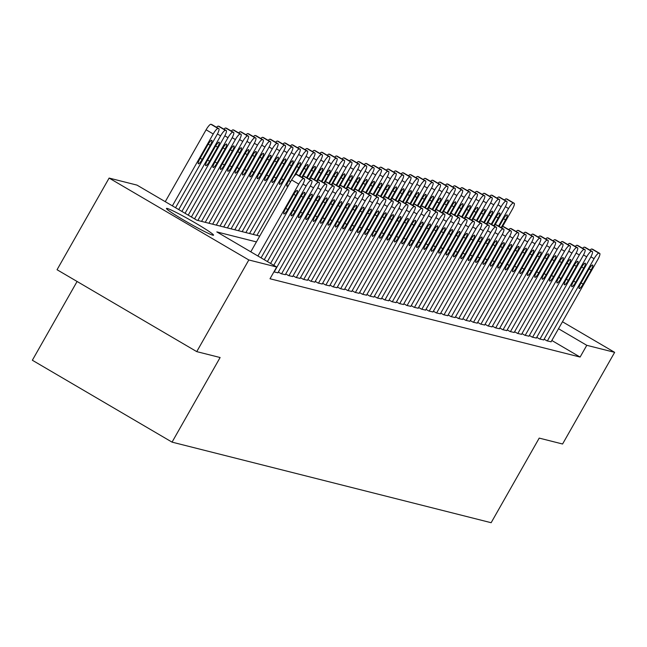 <?xml version="1.0" encoding="UTF-8"?>
<svg xmlns="http://www.w3.org/2000/svg" width="647" height="647" viewBox="0 0 647 647"><rect width="100%" height="100%" fill="white"/><g stroke="black" fill="none" stroke-linecap="round" stroke-linejoin="round"><path stroke-width="0.97" d="M212.814 235.176A27.077 1.658 -150.4 0 1 186.619 221.784A27.077 1.658 -150.4 0 1 166.457 208.431A27.077 1.658 -150.4 0 1 167.193 208.439A27.077 1.658 -150.4 0 1 193.388 221.832A27.077 1.658 -150.4 0 1 213.55 235.185A27.077 1.658 -150.4 0 1 212.814 235.176M77.09 281.477L32.35 360.242L172.053 442.136L491.146 522.711L539.21 438.108L562.583 444.004L614.65 352.348L586.78 345.312L558.507 328.733M172.053 442.136L220.117 357.524L196.745 351.628L57.049 269.726L109.117 178.071L136.986 185.107L196.858 220.206L259.73 236.082M562.469 321.761L614.65 352.348M196.745 351.628L248.82 259.965L109.117 178.071M256.422 241.905L216.818 231.909L276.69 267.009L270.009 278.76L580.1 357.063L586.78 345.312M276.69 267.009L248.82 259.965M580.1 357.063L551.834 340.484M544.135 339.182L546.982 340.848L551.098 341.778M536.751 337.313L539.598 338.988L543.715 339.918M529.367 335.445L532.214 337.119L536.331 338.049M521.983 333.585L524.838 335.259L528.947 336.189M514.6 331.717L517.454 333.391L521.563 334.321M507.216 329.857L510.071 331.523L514.179 332.461M499.832 327.989L502.687 329.663L506.795 330.593M492.456 326.128L495.303 327.794L499.419 328.733M485.072 324.26L487.919 325.934L492.035 326.864M477.688 322.4L480.535 324.066L484.652 325.004M470.304 320.532L473.151 322.206L477.268 323.136M462.92 318.672L465.767 320.338L469.884 321.276M455.537 316.804L458.383 318.478L462.5 319.408M448.153 314.943L451.008 316.609L455.116 317.548M440.769 313.075L443.624 314.749L447.732 315.679M433.385 311.215L436.24 312.881L440.348 313.819M426.001 309.347L428.856 311.021L432.964 311.951M418.625 307.487L421.472 309.153L425.589 310.091M411.241 305.619L414.088 307.293L418.205 308.223M403.857 303.758L406.704 305.424L410.821 306.354M396.474 301.89L399.32 303.564L403.437 304.494M389.09 300.022L391.936 301.696L396.053 302.626M381.706 298.162L384.553 299.836L388.669 300.766M374.322 296.294L377.177 297.968L381.285 298.898M366.938 294.434L369.793 296.1L373.901 297.038M359.554 292.565L362.409 294.239L366.517 295.169M352.17 290.705L355.025 292.371L359.134 293.309M344.794 288.837L347.641 290.511L351.75 291.441M337.41 286.977L340.257 288.643L344.374 289.581M330.027 285.109L332.873 286.783L336.99 287.713M322.643 283.249L325.49 284.915L329.606 285.853M315.259 281.38L318.106 283.054L322.222 283.984M307.875 279.52L310.722 281.186L314.838 282.124M300.491 277.652L303.338 279.326L307.454 280.256M293.107 275.792L295.962 277.458L300.071 278.396M285.723 273.924L288.578 275.598L292.687 276.528M278.339 272.063L281.194 273.73L285.303 274.668M273.916 271.894L277.919 272.799M257.918 256.002L298.76 184.112A6.769 1.464 120.4 0 1 303.572 178.604L304.308 178.79A6.769 1.464 120.4 0 1 304.397 178.831A6.769 1.464 120.4 0 1 302.448 185.042L261.081 257.854M297.345 174.706A6.769 1.464 -59.6 0 0 297.272 174.65A6.769 1.464 -59.6 0 0 297.183 174.617L296.447 174.431A6.769 1.464 -59.6 0 0 291.627 179.931L250.793 251.82M293.414 194.852A5.419 1.173 -59.6 0 1 297.337 190.477A5.419 1.173 -59.6 0 1 295.776 195.451L287.769 209.547A5.419 1.173 -59.6 0 1 283.847 213.922A5.419 1.173 -59.6 0 1 285.408 208.957L293.414 194.852M172.385 205.859L213.227 133.969A6.769 1.464 120.4 0 1 218.039 128.462L218.783 128.648A6.769 1.464 120.4 0 1 218.864 128.688A6.769 1.464 120.4 0 1 216.915 134.9L175.555 207.719M165.26 201.678L206.102 129.788A6.769 1.464 -59.6 0 1 210.914 124.289L211.65 124.475A6.769 1.464 -59.6 0 1 211.739 124.507A6.769 1.464 -59.6 0 1 211.812 124.564M207.881 144.71L199.874 158.814A5.419 1.173 120.4 0 0 198.314 163.78A5.419 1.173 120.4 0 0 202.236 159.413L210.243 145.308A5.419 1.173 120.4 0 0 211.804 140.334A5.419 1.173 120.4 0 0 207.881 144.71M264.251 259.714L306.144 185.972A6.769 1.464 120.4 0 1 310.956 180.473L311.692 180.659A6.769 1.464 120.4 0 1 311.781 180.691A6.769 1.464 120.4 0 1 309.832 186.902L267.413 261.574M300.798 196.72A5.419 1.173 -59.6 0 1 304.721 192.345A5.419 1.173 -59.6 0 1 303.16 197.311L295.153 211.415A5.419 1.173 -59.6 0 1 291.231 215.791A5.419 1.173 -59.6 0 1 292.784 210.817L300.798 196.72M302.068 177.464A6.769 1.464 -59.6 0 1 303.831 176.291L304.567 176.477A6.769 1.464 -59.6 0 1 304.656 176.51A6.769 1.464 -59.6 0 1 304.729 176.574M270.583 263.426L313.528 187.84A6.769 1.464 120.4 0 1 318.34 182.333L319.076 182.519A6.769 1.464 120.4 0 1 319.165 182.559A6.769 1.464 120.4 0 1 317.216 188.77L273.754 265.286M308.182 198.58A5.419 1.173 -59.6 0 1 312.105 194.205A5.419 1.173 -59.6 0 1 310.544 199.179L302.529 213.275A5.419 1.173 -59.6 0 1 298.615 217.651A5.419 1.173 -59.6 0 1 300.168 212.685L308.182 198.58M309.452 179.324A6.769 1.464 -59.6 0 1 311.207 178.16L311.951 178.346A6.769 1.464 -59.6 0 1 312.032 178.378A6.769 1.464 -59.6 0 1 312.105 178.435M178.718 209.571L220.611 135.83A6.769 1.464 120.4 0 1 225.423 130.33L226.159 130.516A6.769 1.464 120.4 0 1 226.248 130.548A6.769 1.464 120.4 0 1 224.299 136.768L181.888 211.432M216.535 127.322A6.769 1.464 -59.6 0 1 218.298 126.149L219.034 126.335A6.769 1.464 -59.6 0 1 219.123 126.375A6.769 1.464 -59.6 0 1 219.196 126.432M215.265 146.578L207.258 160.674A5.419 1.173 120.4 0 0 205.697 165.648A5.419 1.173 120.4 0 0 209.62 161.273L217.627 147.168A5.419 1.173 120.4 0 0 219.187 142.203A5.419 1.173 120.4 0 0 215.265 146.578M185.05 213.284L227.995 137.698A6.769 1.464 120.4 0 1 232.807 132.19L233.543 132.376A6.769 1.464 120.4 0 1 233.632 132.417A6.769 1.464 120.4 0 1 231.683 138.628L188.22 215.144M223.919 129.182A6.769 1.464 -59.6 0 1 225.682 128.017L226.418 128.203A6.769 1.464 -59.6 0 1 226.507 128.235A6.769 1.464 -59.6 0 1 226.579 128.292M222.649 148.438L214.642 162.543A5.419 1.173 120.4 0 0 213.081 167.508A5.419 1.173 120.4 0 0 217.004 163.141L225.01 149.036A5.419 1.173 120.4 0 0 226.571 144.063A5.419 1.173 120.4 0 0 222.649 148.438M274.182 271.958L320.904 189.7A6.769 1.464 120.4 0 1 325.724 184.201L326.46 184.387A6.769 1.464 120.4 0 1 326.549 184.419A6.769 1.464 120.4 0 1 324.6 190.63L277.87 272.888M315.566 200.449A5.419 1.173 -59.6 0 1 319.481 196.073A5.419 1.173 -59.6 0 1 317.928 201.039L309.913 215.144A5.419 1.173 -59.6 0 1 305.999 219.519A5.419 1.173 -59.6 0 1 307.551 214.545L315.566 200.449M316.836 181.192A6.769 1.464 -59.6 0 1 318.591 180.02L319.335 180.206A6.769 1.464 -59.6 0 1 319.416 180.246A6.769 1.464 -59.6 0 1 319.489 180.303M281.558 273.827L328.288 191.569A6.769 1.464 120.4 0 1 333.108 186.061L333.844 186.247A6.769 1.464 120.4 0 1 333.933 186.287A6.769 1.464 120.4 0 1 331.984 192.499L285.254 274.757M322.95 202.309A5.419 1.173 -59.6 0 1 326.864 197.933A5.419 1.173 -59.6 0 1 325.312 202.907L317.297 217.012A5.419 1.173 -59.6 0 1 313.374 221.379A5.419 1.173 -59.6 0 1 314.935 216.413L322.95 202.309M324.212 183.052A6.769 1.464 -59.6 0 1 325.975 181.888L326.719 182.074A6.769 1.464 -59.6 0 1 326.8 182.106A6.769 1.464 -59.6 0 1 326.872 182.163M191.383 216.996L235.379 139.558A6.769 1.464 120.4 0 1 240.191 134.058L240.927 134.244A6.769 1.464 120.4 0 1 241.016 134.277A6.769 1.464 120.4 0 1 239.067 140.496L194.553 218.856M231.302 131.05A6.769 1.464 -59.6 0 1 233.066 129.877L233.802 130.063A6.769 1.464 -59.6 0 1 233.89 130.104A6.769 1.464 -59.6 0 1 233.963 130.16M230.033 150.306L222.018 164.403A5.419 1.173 120.4 0 0 220.465 169.377A5.419 1.173 120.4 0 0 224.388 165.001L232.394 150.905A5.419 1.173 120.4 0 0 233.955 145.931A5.419 1.173 120.4 0 0 230.033 150.306M197.861 220.457L242.762 141.426A6.769 1.464 120.4 0 1 247.575 135.919L248.311 136.113A6.769 1.464 120.4 0 1 248.399 136.145A6.769 1.464 120.4 0 1 246.45 142.356L201.549 221.395M238.686 132.91A6.769 1.464 -59.6 0 1 240.449 131.745L241.185 131.931A6.769 1.464 -59.6 0 1 241.266 131.964A6.769 1.464 -59.6 0 1 241.339 132.02M237.417 152.166L229.402 166.271A5.419 1.173 120.4 0 0 227.849 171.245A5.419 1.173 120.4 0 0 231.763 166.869L239.778 152.765A5.419 1.173 120.4 0 0 241.339 147.791A5.419 1.173 120.4 0 0 237.417 152.166M288.942 275.687L335.672 193.429A6.769 1.464 120.4 0 1 340.492 187.929L341.228 188.115A6.769 1.464 120.4 0 1 341.309 188.148A6.769 1.464 120.4 0 1 339.368 194.359L292.638 276.617M330.334 204.177A5.419 1.173 -59.6 0 1 334.248 199.802A5.419 1.173 -59.6 0 1 332.695 204.767L324.681 218.872A5.419 1.173 -59.6 0 1 320.758 223.247A5.419 1.173 -59.6 0 1 322.319 218.274L330.334 204.177M331.596 184.921A6.769 1.464 -59.6 0 1 333.359 183.748L334.095 183.934A6.769 1.464 -59.6 0 1 334.184 183.974A6.769 1.464 -59.6 0 1 334.256 184.031M205.245 222.325L250.138 143.286A6.769 1.464 120.4 0 1 254.958 137.787L255.694 137.973A6.769 1.464 120.4 0 1 255.783 138.005A6.769 1.464 120.4 0 1 253.834 144.224L208.932 223.255M246.07 134.778A6.769 1.464 -59.6 0 1 247.825 133.605L248.569 133.792A6.769 1.464 -59.6 0 1 248.65 133.832A6.769 1.464 -59.6 0 1 248.723 133.889M244.801 154.035L236.786 168.131A5.419 1.173 120.4 0 0 235.233 173.105A5.419 1.173 120.4 0 0 239.147 168.73L247.162 154.633A5.419 1.173 120.4 0 0 248.723 149.659A5.419 1.173 120.4 0 0 244.801 154.035M296.326 277.555L343.056 195.297A6.769 1.464 120.4 0 1 347.868 189.789L348.612 189.975A6.769 1.464 120.4 0 1 348.693 190.016A6.769 1.464 120.4 0 1 346.752 196.227L300.022 278.485M337.71 206.037A5.419 1.173 -59.6 0 1 341.632 201.662A5.419 1.173 -59.6 0 1 340.079 206.636L332.065 220.74A5.419 1.173 -59.6 0 1 328.142 225.107A5.419 1.173 -59.6 0 1 329.703 220.142L337.71 206.037M338.979 186.781A6.769 1.464 -59.6 0 1 340.743 185.616L341.479 185.802A6.769 1.464 -59.6 0 1 341.567 185.835A6.769 1.464 -59.6 0 1 341.64 185.891M212.628 224.185L257.522 145.154A6.769 1.464 120.4 0 1 262.342 139.655L263.078 139.841A6.769 1.464 120.4 0 1 263.167 139.873A6.769 1.464 120.4 0 1 261.218 146.085L216.316 225.124M253.446 136.638A6.769 1.464 -59.6 0 1 255.209 135.474L255.953 135.66A6.769 1.464 -59.6 0 1 256.034 135.692A6.769 1.464 -59.6 0 1 256.107 135.749M252.184 155.895L244.17 169.999A5.419 1.173 120.4 0 0 242.617 174.973A5.419 1.173 120.4 0 0 246.531 170.598L254.546 156.493A5.419 1.173 120.4 0 0 256.099 151.519A5.419 1.173 120.4 0 0 252.184 155.895M303.71 279.415L350.439 197.157A6.769 1.464 120.4 0 1 355.252 191.658L355.996 191.844A6.769 1.464 120.4 0 1 356.076 191.876A6.769 1.464 120.4 0 1 354.127 198.095L307.406 280.353M345.094 207.905A5.419 1.173 -59.6 0 1 349.016 203.53A5.419 1.173 -59.6 0 1 347.455 208.496L339.449 222.6A5.419 1.173 -59.6 0 1 335.526 226.976A5.419 1.173 -59.6 0 1 337.087 222.002L345.094 207.905M346.363 188.649A6.769 1.464 -59.6 0 1 348.126 187.476L348.862 187.662A6.769 1.464 -59.6 0 1 348.951 187.703A6.769 1.464 -59.6 0 1 349.024 187.759M220.012 226.054L264.906 147.015A6.769 1.464 120.4 0 1 269.726 141.515L270.462 141.701A6.769 1.464 120.4 0 1 270.543 141.733A6.769 1.464 120.4 0 1 268.602 147.953L223.7 226.984M260.83 138.507A6.769 1.464 -59.6 0 1 262.593 137.334L263.337 137.52A6.769 1.464 -59.6 0 1 263.418 137.56A6.769 1.464 -59.6 0 1 263.491 137.617M259.568 157.763L251.554 171.859A5.419 1.173 120.4 0 0 249.993 176.833A5.419 1.173 120.4 0 0 253.915 172.458L261.93 158.361A5.419 1.173 120.4 0 0 263.483 153.388A5.419 1.173 120.4 0 0 259.568 157.763M311.094 281.283L357.823 199.025A6.769 1.464 120.4 0 1 362.635 193.518L363.379 193.704A6.769 1.464 120.4 0 1 363.46 193.744A6.769 1.464 120.4 0 1 361.511 199.955L314.782 282.213M352.478 209.765A5.419 1.173 -59.6 0 1 356.4 205.39A5.419 1.173 -59.6 0 1 354.839 210.364L346.832 224.469A5.419 1.173 -59.6 0 1 342.91 228.836A5.419 1.173 -59.6 0 1 344.471 223.87L352.478 209.765M353.747 190.509A6.769 1.464 -59.6 0 1 355.51 189.345L356.246 189.531A6.769 1.464 -59.6 0 1 356.335 189.563A6.769 1.464 -59.6 0 1 356.408 189.62M227.396 227.914L272.29 148.883A6.769 1.464 120.4 0 1 277.102 143.383L277.846 143.569A6.769 1.464 120.4 0 1 277.927 143.602A6.769 1.464 120.4 0 1 275.986 149.813L231.084 228.852M268.214 140.367A6.769 1.464 -59.6 0 1 269.977 139.202L270.713 139.388A6.769 1.464 -59.6 0 1 270.802 139.42A6.769 1.464 -59.6 0 1 270.875 139.477M266.944 159.623L258.937 173.728A5.419 1.173 120.4 0 0 257.377 178.701A5.419 1.173 120.4 0 0 261.299 174.326L269.314 160.221A5.419 1.173 120.4 0 0 270.867 155.256A5.419 1.173 120.4 0 0 266.944 159.623M318.478 283.143L365.207 200.885A6.769 1.464 120.4 0 1 370.019 195.386L370.755 195.572A6.769 1.464 120.4 0 1 370.844 195.604A6.769 1.464 120.4 0 1 368.895 201.824L322.166 284.082M359.861 211.634A5.419 1.173 -59.6 0 1 363.784 207.258A5.419 1.173 -59.6 0 1 362.223 212.232L354.216 226.329A5.419 1.173 -59.6 0 1 350.294 230.704A5.419 1.173 -59.6 0 1 351.855 225.73L359.861 211.634M361.131 192.377A6.769 1.464 -59.6 0 1 362.894 191.205L363.63 191.391A6.769 1.464 -59.6 0 1 363.719 191.431A6.769 1.464 -59.6 0 1 363.792 191.488M234.78 229.782L279.674 150.743A6.769 1.464 120.4 0 1 284.486 145.243L285.23 145.429A6.769 1.464 120.4 0 1 285.311 145.462A6.769 1.464 120.4 0 1 283.37 151.681L238.468 230.712M275.598 142.235A6.769 1.464 -59.6 0 1 277.361 141.062L278.097 141.248A6.769 1.464 -59.6 0 1 278.186 141.289A6.769 1.464 -59.6 0 1 278.259 141.345M274.328 161.491L266.321 175.596A5.419 1.173 120.4 0 0 264.76 180.562A5.419 1.173 120.4 0 0 268.683 176.186L276.69 162.09A5.419 1.173 120.4 0 0 278.25 157.116A5.419 1.173 120.4 0 0 274.328 161.491M325.862 285.012L372.591 202.754A6.769 1.464 120.4 0 1 377.403 197.246L378.139 197.44A6.769 1.464 120.4 0 1 378.228 197.472A6.769 1.464 120.4 0 1 376.279 203.684L329.549 285.942M367.245 213.494A5.419 1.173 -59.6 0 1 371.168 209.118A5.419 1.173 -59.6 0 1 369.607 214.092L361.6 228.197A5.419 1.173 -59.6 0 1 357.678 232.572A5.419 1.173 -59.6 0 1 359.239 227.598L367.245 213.494M368.515 194.237A6.769 1.464 -59.6 0 1 370.278 193.073L371.014 193.259A6.769 1.464 -59.6 0 1 371.103 193.291A6.769 1.464 -59.6 0 1 371.176 193.348M242.156 231.65L287.058 152.611A6.769 1.464 120.4 0 1 291.87 147.112L292.614 147.298A6.769 1.464 120.4 0 1 292.695 147.33A6.769 1.464 120.4 0 1 290.746 153.541L245.852 232.58M282.982 144.103A6.769 1.464 -59.6 0 1 284.745 142.93L285.481 143.116A6.769 1.464 -59.6 0 1 285.57 143.149A6.769 1.464 -59.6 0 1 285.642 143.213M281.712 163.351L273.705 177.456A5.419 1.173 120.4 0 0 272.144 182.43A5.419 1.173 120.4 0 0 276.067 178.054L284.073 163.95A5.419 1.173 120.4 0 0 285.634 158.984A5.419 1.173 120.4 0 0 281.712 163.351M333.245 286.872L379.975 204.614A6.769 1.464 120.4 0 1 384.787 199.114L385.523 199.3A6.769 1.464 120.4 0 1 385.612 199.333A6.769 1.464 120.4 0 1 383.663 205.552L336.933 287.81M374.629 215.362A5.419 1.173 -59.6 0 1 378.552 210.987A5.419 1.173 -59.6 0 1 376.991 215.961L368.984 230.057A5.419 1.173 -59.6 0 1 365.062 234.432A5.419 1.173 -59.6 0 1 366.614 229.459L374.629 215.362M375.899 196.106A6.769 1.464 -59.6 0 1 377.662 194.933L378.398 195.119A6.769 1.464 -59.6 0 1 378.487 195.159A6.769 1.464 -59.6 0 1 378.56 195.216M249.54 233.51L294.442 154.479A6.769 1.464 120.4 0 1 299.254 148.972L299.99 149.158A6.769 1.464 120.4 0 1 300.079 149.198A6.769 1.464 120.4 0 1 298.13 155.409L253.236 234.44M290.366 145.963A6.769 1.464 -59.6 0 1 292.129 144.791L292.865 144.985A6.769 1.464 -59.6 0 1 292.954 145.017A6.769 1.464 -59.6 0 1 293.026 145.074M289.096 165.22L281.089 179.324A5.419 1.173 120.4 0 0 279.528 184.29A5.419 1.173 120.4 0 0 283.451 179.915L291.457 165.818A5.419 1.173 120.4 0 0 293.018 160.844A5.419 1.173 120.4 0 0 289.096 165.22M340.629 288.74L387.359 206.482A6.769 1.464 120.4 0 1 392.171 200.982L392.907 201.168A6.769 1.464 120.4 0 1 392.996 201.201A6.769 1.464 120.4 0 1 391.047 207.412L344.317 289.67M382.013 217.222A5.419 1.173 -59.6 0 1 385.935 212.847A5.419 1.173 -59.6 0 1 384.375 217.821L376.36 231.925A5.419 1.173 -59.6 0 1 372.446 236.301A5.419 1.173 -59.6 0 1 373.998 231.327L382.013 217.222M383.283 197.966A6.769 1.464 -59.6 0 1 385.046 196.801L385.782 196.987A6.769 1.464 -59.6 0 1 385.863 197.02A6.769 1.464 -59.6 0 1 385.935 197.076M256.924 235.379L301.825 156.339A6.769 1.464 120.4 0 1 306.638 150.84L307.374 151.026A6.769 1.464 120.4 0 1 307.462 151.058A6.769 1.464 120.4 0 1 305.513 157.27L295.574 174.771M297.749 147.831A6.769 1.464 -59.6 0 1 299.512 146.659L300.248 146.845A6.769 1.464 -59.6 0 1 300.337 146.877A6.769 1.464 -59.6 0 1 300.41 146.942M293.609 176.89L298.841 167.678A5.419 1.173 120.4 0 0 300.402 162.712A5.419 1.173 120.4 0 0 296.48 167.088L288.473 181.184A5.419 1.173 120.4 0 0 286.912 186.158A5.419 1.173 120.4 0 0 289.055 184.468M348.013 290.6L394.735 208.342A6.769 1.464 120.4 0 1 399.555 202.843L400.291 203.029A6.769 1.464 120.4 0 1 400.38 203.061A6.769 1.464 120.4 0 1 398.431 209.28L351.701 291.538M389.397 219.09A5.419 1.173 -59.6 0 1 393.311 214.715A5.419 1.173 -59.6 0 1 391.758 219.689L383.744 233.785A5.419 1.173 -59.6 0 1 379.829 238.161A5.419 1.173 -59.6 0 1 381.382 233.187L389.397 219.09M390.667 199.834A6.769 1.464 -59.6 0 1 392.422 198.661L393.166 198.847A6.769 1.464 -59.6 0 1 393.247 198.888A6.769 1.464 -59.6 0 1 393.319 198.944M299.213 175.79L309.209 158.208A6.769 1.464 120.4 0 1 314.021 152.7L314.757 152.886A6.769 1.464 120.4 0 1 314.846 152.927A6.769 1.464 120.4 0 1 312.897 159.138L302.958 176.631M305.133 149.692A6.769 1.464 -59.6 0 1 306.896 148.527L307.632 148.713A6.769 1.464 -59.6 0 1 307.721 148.745A6.769 1.464 -59.6 0 1 307.794 148.802M301.809 177.31L306.225 169.546A5.419 1.173 120.4 0 0 307.786 164.573A5.419 1.173 120.4 0 0 303.864 168.948L299.787 176.121M355.389 292.468L402.119 210.21A6.769 1.464 120.4 0 1 406.939 204.711L407.675 204.897A6.769 1.464 120.4 0 1 407.764 204.929A6.769 1.464 120.4 0 1 405.815 211.14L359.085 293.398M396.781 220.95A5.419 1.173 -59.6 0 1 400.695 216.583A5.419 1.173 -59.6 0 1 399.142 221.549L391.128 235.654A5.419 1.173 -59.6 0 1 387.213 240.029A5.419 1.173 -59.6 0 1 388.766 235.055L396.781 220.95M398.042 201.694A6.769 1.464 -59.6 0 1 399.806 200.53L400.55 200.716A6.769 1.464 -59.6 0 1 400.63 200.748A6.769 1.464 -59.6 0 1 400.703 200.805M306.597 177.658L316.593 160.068A6.769 1.464 120.4 0 1 321.405 154.568L322.141 154.754A6.769 1.464 120.4 0 1 322.23 154.787A6.769 1.464 120.4 0 1 320.281 160.998L310.342 178.499M312.517 151.56A6.769 1.464 -59.6 0 1 314.28 150.387L315.016 150.573A6.769 1.464 -59.6 0 1 315.105 150.605A6.769 1.464 -59.6 0 1 315.17 150.67M309.193 179.179L313.609 171.406A5.419 1.173 120.4 0 0 315.17 166.441A5.419 1.173 120.4 0 0 311.247 170.816L307.171 177.99M362.773 294.328L409.502 212.07A6.769 1.464 120.4 0 1 414.323 206.571L415.059 206.757A6.769 1.464 120.4 0 1 415.139 206.789A6.769 1.464 120.4 0 1 413.198 213.009L366.469 295.267M404.165 222.819A5.419 1.173 -59.6 0 1 408.079 218.443A5.419 1.173 -59.6 0 1 406.526 223.417L398.512 237.514A5.419 1.173 -59.6 0 1 394.589 241.889A5.419 1.173 -59.6 0 1 396.15 236.923L404.165 222.819M405.426 203.562A6.769 1.464 -59.6 0 1 407.189 202.39L407.933 202.576A6.769 1.464 -59.6 0 1 408.014 202.616A6.769 1.464 -59.6 0 1 408.087 202.673M313.981 179.518L323.969 161.936A6.769 1.464 120.4 0 1 328.789 156.428L329.525 156.614A6.769 1.464 120.4 0 1 329.614 156.655A6.769 1.464 120.4 0 1 327.665 162.866L317.726 180.359M319.901 153.42A6.769 1.464 -59.6 0 1 321.656 152.255L322.4 152.441A6.769 1.464 -59.6 0 1 322.481 152.474A6.769 1.464 -59.6 0 1 322.554 152.53M316.577 181.039L320.993 173.275A5.419 1.173 120.4 0 0 322.554 168.301A5.419 1.173 120.4 0 0 318.631 172.676L314.555 179.85M370.157 296.197L416.886 213.939A6.769 1.464 120.4 0 1 421.698 208.439L422.442 208.625A6.769 1.464 120.4 0 1 422.523 208.657A6.769 1.464 120.4 0 1 420.582 214.869L373.853 297.127M411.541 224.679A5.419 1.173 -59.6 0 1 415.463 220.312A5.419 1.173 -59.6 0 1 413.91 225.277L405.895 239.382A5.419 1.173 -59.6 0 1 401.973 243.757A5.419 1.173 -59.6 0 1 403.534 238.783L411.541 224.679M412.81 205.431A6.769 1.464 -59.6 0 1 414.573 204.258L415.309 204.444A6.769 1.464 -59.6 0 1 415.398 204.476A6.769 1.464 -59.6 0 1 415.471 204.541M321.365 181.386L331.353 163.796A6.769 1.464 120.4 0 1 336.173 158.297L336.909 158.483A6.769 1.464 120.4 0 1 336.998 158.515A6.769 1.464 120.4 0 1 335.049 164.726L325.109 182.228M327.285 155.288A6.769 1.464 -59.6 0 1 329.04 154.115L329.784 154.301A6.769 1.464 -59.6 0 1 329.865 154.342A6.769 1.464 -59.6 0 1 329.938 154.398M323.961 182.907L328.377 175.135A5.419 1.173 120.4 0 0 329.93 170.169A5.419 1.173 120.4 0 0 326.015 174.544L321.939 181.718M377.541 298.065L424.27 215.807A6.769 1.464 120.4 0 1 429.082 210.299L429.826 210.485A6.769 1.464 120.4 0 1 429.907 210.526A6.769 1.464 120.4 0 1 427.966 216.737L381.237 298.995M418.924 226.547A5.419 1.173 -59.6 0 1 422.847 222.172A5.419 1.173 -59.6 0 1 421.286 227.146L413.279 241.242A5.419 1.173 -59.6 0 1 409.357 245.617A5.419 1.173 -59.6 0 1 410.918 240.652L418.924 226.547M420.194 207.291A6.769 1.464 -59.6 0 1 421.957 206.118L422.693 206.312A6.769 1.464 -59.6 0 1 422.782 206.344A6.769 1.464 -59.6 0 1 422.855 206.401M328.749 183.247L338.737 165.664A6.769 1.464 120.4 0 1 343.557 160.157L344.293 160.343A6.769 1.464 120.4 0 1 344.382 160.383A6.769 1.464 120.4 0 1 342.433 166.594L332.493 184.088M334.661 157.148A6.769 1.464 -59.6 0 1 336.424 155.984L337.168 156.17A6.769 1.464 -59.6 0 1 337.249 156.202A6.769 1.464 -59.6 0 1 337.322 156.259M331.345 184.767L335.761 177.003A5.419 1.173 120.4 0 0 337.313 172.029A5.419 1.173 120.4 0 0 333.399 176.405L329.315 183.578M384.925 299.925L431.654 217.667A6.769 1.464 120.4 0 1 436.466 212.167L437.21 212.353A6.769 1.464 120.4 0 1 437.291 212.386A6.769 1.464 120.4 0 1 435.342 218.597L388.621 300.855M426.308 228.415A5.419 1.173 -59.6 0 1 430.231 224.04A5.419 1.173 -59.6 0 1 428.67 229.006L420.663 243.11A5.419 1.173 -59.6 0 1 416.741 247.486A5.419 1.173 -59.6 0 1 418.302 242.512L426.308 228.415M427.578 209.159A6.769 1.464 -59.6 0 1 429.341 207.986L430.077 208.172A6.769 1.464 -59.6 0 1 430.166 208.205A6.769 1.464 -59.6 0 1 430.239 208.269M336.133 185.115L346.121 167.524A6.769 1.464 120.4 0 1 350.933 162.025L351.677 162.211A6.769 1.464 120.4 0 1 351.758 162.243A6.769 1.464 120.4 0 1 349.817 168.455L339.877 185.956M342.045 159.016A6.769 1.464 -59.6 0 1 343.808 157.844L344.544 158.03A6.769 1.464 -59.6 0 1 344.633 158.07A6.769 1.464 -59.6 0 1 344.705 158.127M338.729 186.635L343.145 178.863A5.419 1.173 120.4 0 0 344.697 173.897A5.419 1.173 120.4 0 0 340.775 178.273L336.699 185.446M392.308 301.793L439.038 219.535A6.769 1.464 120.4 0 1 443.85 214.028L444.586 214.214A6.769 1.464 120.4 0 1 444.675 214.254A6.769 1.464 120.4 0 1 442.726 220.465L395.996 302.723M433.692 230.275A5.419 1.173 -59.6 0 1 437.615 225.9A5.419 1.173 -59.6 0 1 436.054 230.874L428.047 244.97A5.419 1.173 -59.6 0 1 424.125 249.346A5.419 1.173 -59.6 0 1 425.686 244.38L433.692 230.275M434.962 211.019A6.769 1.464 -59.6 0 1 436.725 209.854L437.461 210.04A6.769 1.464 -59.6 0 1 437.55 210.073A6.769 1.464 -59.6 0 1 437.623 210.129M343.517 186.975L353.505 169.393A6.769 1.464 120.4 0 1 358.317 163.885L359.061 164.071A6.769 1.464 120.4 0 1 359.142 164.112A6.769 1.464 120.4 0 1 357.201 170.323L347.261 187.816M349.429 160.877A6.769 1.464 -59.6 0 1 351.192 159.712L351.928 159.898A6.769 1.464 -59.6 0 1 352.017 159.93A6.769 1.464 -59.6 0 1 352.089 159.987M346.113 188.495L350.528 180.731A5.419 1.173 120.4 0 0 352.081 175.758A5.419 1.173 120.4 0 0 348.159 180.133L344.083 187.315M399.692 303.653L446.422 221.395A6.769 1.464 120.4 0 1 451.234 215.896L451.97 216.082A6.769 1.464 120.4 0 1 452.059 216.114A6.769 1.464 120.4 0 1 450.11 222.325L403.38 304.583M441.076 232.144A5.419 1.173 -59.6 0 1 444.999 227.768A5.419 1.173 -59.6 0 1 443.438 232.734L435.431 246.839A5.419 1.173 -59.6 0 1 431.509 251.214A5.419 1.173 -59.6 0 1 433.069 246.24L441.076 232.144M442.346 212.887A6.769 1.464 -59.6 0 1 444.109 211.715L444.845 211.901A6.769 1.464 -59.6 0 1 444.934 211.933A6.769 1.464 -59.6 0 1 445.007 211.998M350.9 188.843L360.889 171.253A6.769 1.464 120.4 0 1 365.701 165.753L366.445 165.939A6.769 1.464 120.4 0 1 366.525 165.972A6.769 1.464 120.4 0 1 364.576 172.191L354.637 189.684M356.812 162.745A6.769 1.464 -59.6 0 1 358.575 161.572L359.311 161.758A6.769 1.464 -59.6 0 1 359.4 161.799A6.769 1.464 -59.6 0 1 359.473 161.855M353.497 190.364L357.904 182.591A5.419 1.173 120.4 0 0 359.465 177.626A5.419 1.173 120.4 0 0 355.543 182.001L351.467 189.175M407.076 305.521L453.806 223.264A6.769 1.464 120.4 0 1 458.618 217.756L459.354 217.942A6.769 1.464 120.4 0 1 459.443 217.982A6.769 1.464 120.4 0 1 457.494 224.194L410.764 306.452M448.46 234.004A5.419 1.173 -59.6 0 1 452.382 229.628A5.419 1.173 -59.6 0 1 450.822 234.602L442.815 248.699A5.419 1.173 -59.6 0 1 438.892 253.074A5.419 1.173 -59.6 0 1 440.445 248.108L448.46 234.004M449.73 214.747A6.769 1.464 -59.6 0 1 451.493 213.583L452.229 213.769A6.769 1.464 -59.6 0 1 452.318 213.801A6.769 1.464 -59.6 0 1 452.39 213.858M358.284 190.703L368.272 173.121A6.769 1.464 120.4 0 1 373.084 167.613L373.82 167.799A6.769 1.464 120.4 0 1 373.909 167.84A6.769 1.464 120.4 0 1 371.96 174.051L362.021 191.544M364.196 164.605A6.769 1.464 -59.6 0 1 365.959 163.44L366.695 163.626A6.769 1.464 -59.6 0 1 366.784 163.659A6.769 1.464 -59.6 0 1 366.857 163.715M360.88 192.224L365.288 184.46A5.419 1.173 120.4 0 0 366.849 179.486A5.419 1.173 120.4 0 0 362.927 183.861L358.85 191.043M414.46 307.382L461.19 225.124A6.769 1.464 120.4 0 1 466.002 219.624L466.738 219.81A6.769 1.464 120.4 0 1 466.827 219.843A6.769 1.464 120.4 0 1 464.878 226.054L418.148 308.312M455.844 235.872A5.419 1.173 -59.6 0 1 459.766 231.497A5.419 1.173 -59.6 0 1 458.205 236.462L450.191 250.567A5.419 1.173 -59.6 0 1 446.276 254.942A5.419 1.173 -59.6 0 1 447.829 249.968L455.844 235.872M457.114 216.616A6.769 1.464 -59.6 0 1 458.877 215.443L459.613 215.629A6.769 1.464 -59.6 0 1 459.693 215.669A6.769 1.464 -59.6 0 1 459.766 215.726M365.668 192.571L375.656 174.981A6.769 1.464 120.4 0 1 380.468 169.482L381.204 169.668A6.769 1.464 120.4 0 1 381.293 169.7A6.769 1.464 120.4 0 1 379.344 175.919L369.405 193.413M371.58 166.473A6.769 1.464 -59.6 0 1 373.343 165.3L374.079 165.486A6.769 1.464 -59.6 0 1 374.168 165.527A6.769 1.464 -59.6 0 1 374.241 165.583M368.264 194.092L372.672 186.328A5.419 1.173 120.4 0 0 374.233 181.354A5.419 1.173 120.4 0 0 370.31 185.729L366.234 192.903M421.844 309.25L468.565 226.992A6.769 1.464 120.4 0 1 473.386 221.484L474.122 221.67A6.769 1.464 120.4 0 1 474.211 221.711A6.769 1.464 120.4 0 1 472.261 227.922L425.532 310.18M463.228 237.732A5.419 1.173 -59.6 0 1 467.15 233.357A5.419 1.173 -59.6 0 1 465.589 238.331L457.575 252.435A5.419 1.173 -59.6 0 1 453.66 256.802A5.419 1.173 -59.6 0 1 455.213 251.837L463.228 237.732M464.497 218.476A6.769 1.464 -59.6 0 1 466.252 217.311L466.997 217.497A6.769 1.464 -59.6 0 1 467.077 217.529A6.769 1.464 -59.6 0 1 467.15 217.586M373.044 194.432L383.04 176.849A6.769 1.464 120.4 0 1 387.852 171.342L388.588 171.536A6.769 1.464 120.4 0 1 388.677 171.568A6.769 1.464 120.4 0 1 386.728 177.779L376.789 195.281M378.964 168.333A6.769 1.464 -59.6 0 1 380.727 167.169L381.463 167.355A6.769 1.464 -59.6 0 1 381.552 167.387A6.769 1.464 -59.6 0 1 381.625 167.444M375.64 195.96L380.056 188.188A5.419 1.173 120.4 0 0 381.617 183.214A5.419 1.173 120.4 0 0 377.694 187.59L373.618 194.771M429.22 311.11L475.949 228.852A6.769 1.464 120.4 0 1 480.77 223.352L481.505 223.538A6.769 1.464 120.4 0 1 481.594 223.571A6.769 1.464 120.4 0 1 479.645 229.782L432.916 312.04M470.612 239.6A5.419 1.173 -59.6 0 1 474.526 235.225A5.419 1.173 -59.6 0 1 472.973 240.191L464.958 254.295A5.419 1.173 -59.6 0 1 461.044 258.671A5.419 1.173 -59.6 0 1 462.597 253.697L470.612 239.6M471.873 220.344A6.769 1.464 -59.6 0 1 473.636 219.171L474.38 219.357A6.769 1.464 -59.6 0 1 474.461 219.398A6.769 1.464 -59.6 0 1 474.534 219.454M380.428 196.3L390.424 178.709A6.769 1.464 120.4 0 1 395.236 173.21L395.972 173.396A6.769 1.464 120.4 0 1 396.061 173.428A6.769 1.464 120.4 0 1 394.112 179.648L384.172 197.141M386.348 170.201A6.769 1.464 -59.6 0 1 388.111 169.029L388.847 169.215A6.769 1.464 -59.6 0 1 388.936 169.255A6.769 1.464 -59.6 0 1 389.009 169.312M383.024 197.82L387.44 190.056A5.419 1.173 120.4 0 0 389.001 185.082A5.419 1.173 120.4 0 0 385.078 189.458L381.002 196.631M436.604 312.978L483.333 230.72A6.769 1.464 120.4 0 1 488.153 225.213L488.889 225.399A6.769 1.464 120.4 0 1 488.978 225.439A6.769 1.464 120.4 0 1 487.029 231.65L440.3 313.908M477.996 241.46A5.419 1.173 -59.6 0 1 481.91 237.085A5.419 1.173 -59.6 0 1 480.357 242.059L472.342 256.163A5.419 1.173 -59.6 0 1 468.42 260.531A5.419 1.173 -59.6 0 1 469.981 255.565L477.996 241.46M479.257 222.204A6.769 1.464 -59.6 0 1 481.02 221.039L481.764 221.225A6.769 1.464 -59.6 0 1 481.845 221.258A6.769 1.464 -59.6 0 1 481.918 221.314M387.812 198.16L397.808 180.578A6.769 1.464 120.4 0 1 402.62 175.078L403.356 175.264A6.769 1.464 120.4 0 1 403.445 175.297A6.769 1.464 120.4 0 1 401.496 181.508L391.556 199.009M393.732 172.062A6.769 1.464 -59.6 0 1 395.487 170.897L396.231 171.083A6.769 1.464 -59.6 0 1 396.312 171.115A6.769 1.464 -59.6 0 1 396.385 171.172M390.408 199.688L394.824 191.916A5.419 1.173 120.4 0 0 396.385 186.943A5.419 1.173 120.4 0 0 392.462 191.318L388.386 198.5M443.988 314.838L490.717 232.58A6.769 1.464 120.4 0 1 495.529 227.081L496.273 227.267A6.769 1.464 120.4 0 1 496.354 227.299A6.769 1.464 120.4 0 1 494.413 233.518L447.684 315.776M485.371 243.329A5.419 1.173 -59.6 0 1 489.294 238.953A5.419 1.173 -59.6 0 1 487.741 243.919L479.726 258.024A5.419 1.173 -59.6 0 1 475.804 262.399A5.419 1.173 -59.6 0 1 477.365 257.425L485.371 243.329M486.641 224.072A6.769 1.464 -59.6 0 1 488.404 222.9L489.14 223.086A6.769 1.464 -59.6 0 1 489.229 223.126A6.769 1.464 -59.6 0 1 489.302 223.183M395.196 200.028L405.184 182.438A6.769 1.464 120.4 0 1 410.004 176.938L410.74 177.124A6.769 1.464 120.4 0 1 410.829 177.157A6.769 1.464 120.4 0 1 408.88 183.376L398.94 200.869M401.116 173.93A6.769 1.464 -59.6 0 1 402.871 172.757L403.615 172.943A6.769 1.464 -59.6 0 1 403.696 172.984A6.769 1.464 -59.6 0 1 403.768 173.04M397.792 201.549L402.208 193.785A5.419 1.173 120.4 0 0 403.76 188.811A5.419 1.173 120.4 0 0 399.846 193.186L395.77 200.36M451.371 316.707L498.101 234.449A6.769 1.464 120.4 0 1 502.913 228.941L503.657 229.127A6.769 1.464 120.4 0 1 503.738 229.167A6.769 1.464 120.4 0 1 501.797 235.379L455.067 317.637M492.755 245.189A5.419 1.173 -59.6 0 1 496.678 240.813A5.419 1.173 -59.6 0 1 495.125 245.787L487.11 259.892A5.419 1.173 -59.6 0 1 483.188 264.259A5.419 1.173 -59.6 0 1 484.749 259.293L492.755 245.189M494.025 225.932A6.769 1.464 -59.6 0 1 495.788 224.768L496.524 224.954A6.769 1.464 -59.6 0 1 496.613 224.986A6.769 1.464 -59.6 0 1 496.686 225.043M402.58 201.888L412.568 184.306A6.769 1.464 120.4 0 1 417.388 178.807L418.124 178.993A6.769 1.464 120.4 0 1 418.213 179.025A6.769 1.464 120.4 0 1 416.264 185.236L406.324 202.737M408.492 175.79A6.769 1.464 -59.6 0 1 410.255 174.625L410.999 174.811A6.769 1.464 -59.6 0 1 411.08 174.844A6.769 1.464 -59.6 0 1 411.152 174.9M405.176 203.417L409.591 195.645A5.419 1.173 120.4 0 0 411.144 190.679A5.419 1.173 120.4 0 0 407.23 195.046L403.154 202.228M458.755 318.567L505.485 236.309A6.769 1.464 120.4 0 1 510.297 230.809L511.041 230.995A6.769 1.464 120.4 0 1 511.122 231.028A6.769 1.464 120.4 0 1 509.173 237.247L462.451 319.505M500.139 247.057A5.419 1.173 -59.6 0 1 504.062 242.682A5.419 1.173 -59.6 0 1 502.501 247.655L494.494 261.752A5.419 1.173 -59.6 0 1 490.572 266.127A5.419 1.173 -59.6 0 1 492.132 261.153L500.139 247.057M501.409 227.801A6.769 1.464 -59.6 0 1 503.172 226.628L503.908 226.814A6.769 1.464 -59.6 0 1 503.997 226.854A6.769 1.464 -59.6 0 1 504.07 226.911M409.963 203.756L419.952 186.166A6.769 1.464 120.4 0 1 424.772 180.667L425.508 180.853A6.769 1.464 120.4 0 1 425.589 180.885A6.769 1.464 120.4 0 1 423.648 187.104L413.708 204.598M415.875 177.658A6.769 1.464 -59.6 0 1 417.638 176.485L418.374 176.671A6.769 1.464 -59.6 0 1 418.463 176.712A6.769 1.464 -59.6 0 1 418.536 176.768M412.56 205.277L416.975 197.513A5.419 1.173 120.4 0 0 418.528 192.539A5.419 1.173 120.4 0 0 414.614 196.914L410.53 204.088M466.139 320.435L512.869 238.177A6.769 1.464 120.4 0 1 517.681 232.669L518.417 232.863A6.769 1.464 120.4 0 1 518.506 232.896A6.769 1.464 120.4 0 1 516.557 239.107L469.827 321.365M507.523 248.917A5.419 1.173 -59.6 0 1 511.445 244.542A5.419 1.173 -59.6 0 1 509.885 249.516L501.878 263.62A5.419 1.173 -59.6 0 1 497.955 267.995A5.419 1.173 -59.6 0 1 499.516 263.022L507.523 248.917M508.793 229.661A6.769 1.464 -59.6 0 1 510.556 228.496L511.292 228.682A6.769 1.464 -59.6 0 1 511.381 228.714A6.769 1.464 -59.6 0 1 511.453 228.771M417.347 205.617L427.335 188.034A6.769 1.464 120.4 0 1 432.147 182.535L432.892 182.721A6.769 1.464 120.4 0 1 432.972 182.753A6.769 1.464 120.4 0 1 431.031 188.964L421.092 206.466M423.259 179.526A6.769 1.464 -59.6 0 1 425.022 178.354L425.758 178.54A6.769 1.464 -59.6 0 1 425.847 178.572A6.769 1.464 -59.6 0 1 425.92 178.637M419.943 207.145L424.359 199.373A5.419 1.173 120.4 0 0 425.912 194.407A5.419 1.173 120.4 0 0 421.99 198.775L417.913 205.956M473.523 322.295L520.253 240.037A6.769 1.464 120.4 0 1 525.065 234.537L525.801 234.724A6.769 1.464 120.4 0 1 525.89 234.756A6.769 1.464 120.4 0 1 523.941 240.975L477.211 323.233M514.907 250.785A5.419 1.173 -59.6 0 1 518.829 246.41A5.419 1.173 -59.6 0 1 517.268 251.384L509.262 265.48A5.419 1.173 -59.6 0 1 505.339 269.856A5.419 1.173 -59.6 0 1 506.9 264.882L514.907 250.785M516.177 231.529A6.769 1.464 -59.6 0 1 517.94 230.356L518.676 230.542A6.769 1.464 -59.6 0 1 518.765 230.583A6.769 1.464 -59.6 0 1 518.837 230.639M424.731 207.485L434.719 189.903A6.769 1.464 120.4 0 1 439.531 184.395L440.275 184.581A6.769 1.464 120.4 0 1 440.356 184.621A6.769 1.464 120.4 0 1 438.407 190.833L428.476 208.326M430.643 181.386A6.769 1.464 -59.6 0 1 432.406 180.214L433.142 180.408A6.769 1.464 -59.6 0 1 433.231 180.44A6.769 1.464 -59.6 0 1 433.304 180.497M427.327 209.005L431.735 201.241A5.419 1.173 120.4 0 0 433.296 196.267A5.419 1.173 120.4 0 0 429.373 200.643L425.297 207.816M480.907 324.163L527.637 241.905A6.769 1.464 120.4 0 1 532.449 236.406L533.185 236.592A6.769 1.464 120.4 0 1 533.274 236.624A6.769 1.464 120.4 0 1 531.324 242.835L484.595 325.093M522.291 252.645A5.419 1.173 -59.6 0 1 526.213 248.278A5.419 1.173 -59.6 0 1 524.652 253.244L516.646 267.348A5.419 1.173 -59.6 0 1 512.723 271.724A5.419 1.173 -59.6 0 1 514.276 266.75L522.291 252.645M523.56 233.389A6.769 1.464 -59.6 0 1 525.324 232.224L526.06 232.41A6.769 1.464 -59.6 0 1 526.148 232.443A6.769 1.464 -59.6 0 1 526.221 232.499M432.115 209.353L442.103 191.763A6.769 1.464 120.4 0 1 446.915 186.263L447.659 186.449A6.769 1.464 120.4 0 1 447.74 186.482A6.769 1.464 120.4 0 1 445.791 192.693L435.852 210.194M438.027 183.255A6.769 1.464 -59.6 0 1 439.79 182.082L440.526 182.268A6.769 1.464 -59.6 0 1 440.615 182.3A6.769 1.464 -59.6 0 1 440.688 182.365M434.711 210.873L439.119 203.101A5.419 1.173 120.4 0 0 440.68 198.136A5.419 1.173 120.4 0 0 436.757 202.511L432.681 209.685M488.291 326.023L535.02 243.765A6.769 1.464 120.4 0 1 539.833 238.266L540.568 238.452A6.769 1.464 120.4 0 1 540.657 238.484A6.769 1.464 120.4 0 1 538.708 244.703L491.979 326.961M529.675 254.514A5.419 1.173 -59.6 0 1 533.597 250.138A5.419 1.173 -59.6 0 1 532.036 255.112L524.03 269.209A5.419 1.173 -59.6 0 1 520.107 273.584A5.419 1.173 -59.6 0 1 521.66 268.61L529.675 254.514M530.944 235.257A6.769 1.464 -59.6 0 1 532.707 234.085L533.443 234.271A6.769 1.464 -59.6 0 1 533.532 234.311A6.769 1.464 -59.6 0 1 533.597 234.368M439.499 211.213L449.487 193.631A6.769 1.464 120.4 0 1 454.299 188.123L455.035 188.309A6.769 1.464 120.4 0 1 455.124 188.35A6.769 1.464 120.4 0 1 453.175 194.561L443.235 212.054M445.411 185.115A6.769 1.464 -59.6 0 1 447.174 183.95L447.91 184.136A6.769 1.464 -59.6 0 1 447.999 184.169A6.769 1.464 -59.6 0 1 448.072 184.225M442.095 212.734L446.503 204.97A5.419 1.173 120.4 0 0 448.064 199.996A5.419 1.173 120.4 0 0 444.141 204.371L440.065 211.545M495.675 327.892L542.404 245.634A6.769 1.464 120.4 0 1 547.216 240.134L547.952 240.32A6.769 1.464 120.4 0 1 548.041 240.352A6.769 1.464 120.4 0 1 546.092 246.564L499.363 328.822M537.059 256.374A5.419 1.173 -59.6 0 1 540.981 252.007A5.419 1.173 -59.6 0 1 539.42 256.972L531.405 271.077A5.419 1.173 -59.6 0 1 527.491 275.452A5.419 1.173 -59.6 0 1 529.044 270.478L537.059 256.374M538.328 237.117A6.769 1.464 -59.6 0 1 540.083 235.953L540.827 236.139A6.769 1.464 -59.6 0 1 540.908 236.171A6.769 1.464 -59.6 0 1 540.981 236.228M446.875 213.081L456.871 195.491A6.769 1.464 120.4 0 1 461.683 189.992L462.419 190.178A6.769 1.464 120.4 0 1 462.508 190.21A6.769 1.464 120.4 0 1 460.559 196.421L450.619 213.922M452.795 186.983A6.769 1.464 -59.6 0 1 454.558 185.81L455.294 185.996A6.769 1.464 -59.6 0 1 455.383 186.029A6.769 1.464 -59.6 0 1 455.456 186.093M449.479 214.602L453.887 206.83A5.419 1.173 120.4 0 0 455.448 201.864A5.419 1.173 120.4 0 0 451.525 206.239L447.449 213.413M503.051 329.752L549.78 247.494A6.769 1.464 120.4 0 1 554.6 241.994L555.336 242.18A6.769 1.464 120.4 0 1 555.425 242.213A6.769 1.464 120.4 0 1 553.476 248.432L506.747 330.69M544.442 258.242A5.419 1.173 -59.6 0 1 548.357 253.867A5.419 1.173 -59.6 0 1 546.804 258.84L538.789 272.937A5.419 1.173 -59.6 0 1 534.875 277.312A5.419 1.173 -59.6 0 1 536.428 272.347L544.442 258.242M545.712 238.986A6.769 1.464 -59.6 0 1 547.467 237.813L548.211 237.999A6.769 1.464 -59.6 0 1 548.292 238.039A6.769 1.464 -59.6 0 1 548.365 238.096M454.259 214.941L464.255 197.359A6.769 1.464 120.4 0 1 469.067 191.852L469.803 192.038A6.769 1.464 120.4 0 1 469.892 192.078A6.769 1.464 120.4 0 1 467.943 198.289L458.003 215.783M460.179 188.843A6.769 1.464 -59.6 0 1 461.942 187.679L462.678 187.865A6.769 1.464 -59.6 0 1 462.767 187.897A6.769 1.464 -59.6 0 1 462.84 187.953M456.855 216.462L461.271 208.698A5.419 1.173 120.4 0 0 462.831 203.724A5.419 1.173 120.4 0 0 458.909 208.099L454.833 215.273M510.434 331.62L557.164 249.362A6.769 1.464 120.4 0 1 561.984 243.862L562.72 244.048A6.769 1.464 120.4 0 1 562.809 244.081A6.769 1.464 120.4 0 1 560.86 250.292L514.13 332.55M551.826 260.102A5.419 1.173 -59.6 0 1 555.741 255.735A5.419 1.173 -59.6 0 1 554.188 260.701L546.173 274.805A5.419 1.173 -59.6 0 1 542.251 279.18A5.419 1.173 -59.6 0 1 543.812 274.207L551.826 260.102M553.088 240.854A6.769 1.464 -59.6 0 1 554.851 239.681L555.595 239.867A6.769 1.464 -59.6 0 1 555.676 239.9A6.769 1.464 -59.6 0 1 555.749 239.964M461.643 216.81L471.639 199.219A6.769 1.464 120.4 0 1 476.451 193.72L477.187 193.906A6.769 1.464 120.4 0 1 477.276 193.938A6.769 1.464 120.4 0 1 475.327 200.149L465.387 217.651M467.563 190.711A6.769 1.464 -59.6 0 1 469.326 189.539L470.062 189.725A6.769 1.464 -59.6 0 1 470.143 189.765A6.769 1.464 -59.6 0 1 470.215 189.822M464.239 218.33L468.654 210.558A5.419 1.173 120.4 0 0 470.215 205.592A5.419 1.173 120.4 0 0 466.293 209.968L462.217 217.141M517.818 333.488L564.548 251.23A6.769 1.464 120.4 0 1 569.368 245.723L570.104 245.909A6.769 1.464 120.4 0 1 570.185 245.949A6.769 1.464 120.4 0 1 568.244 252.16L521.514 334.418M559.21 261.97A5.419 1.173 -59.6 0 1 563.125 257.595A5.419 1.173 -59.6 0 1 561.572 262.569L553.557 276.665A5.419 1.173 -59.6 0 1 549.635 281.041A5.419 1.173 -59.6 0 1 551.195 276.075L559.21 261.97M560.472 242.714A6.769 1.464 -59.6 0 1 562.235 241.541L562.971 241.735A6.769 1.464 -59.6 0 1 563.06 241.768A6.769 1.464 -59.6 0 1 563.133 241.824M469.026 218.67L479.015 201.088A6.769 1.464 120.4 0 1 483.835 195.58L484.571 195.766A6.769 1.464 120.4 0 1 484.66 195.806A6.769 1.464 120.4 0 1 482.711 202.018L472.771 219.511M474.947 192.571A6.769 1.464 -59.6 0 1 476.702 191.407L477.446 191.593A6.769 1.464 -59.6 0 1 477.526 191.625A6.769 1.464 -59.6 0 1 477.599 191.682M471.623 220.19L476.038 212.426A5.419 1.173 120.4 0 0 477.591 207.452A5.419 1.173 120.4 0 0 473.677 211.828L469.601 219.001M525.202 335.348L571.932 253.09A6.769 1.464 120.4 0 1 576.744 247.591L577.488 247.777A6.769 1.464 120.4 0 1 577.569 247.809A6.769 1.464 120.4 0 1 575.628 254.02L528.898 336.278M566.586 263.839A5.419 1.173 -59.6 0 1 570.508 259.463A5.419 1.173 -59.6 0 1 568.956 264.429L560.941 278.533A5.419 1.173 -59.6 0 1 557.018 282.909A5.419 1.173 -59.6 0 1 558.579 277.935L566.586 263.839M567.856 244.582A6.769 1.464 -59.6 0 1 569.619 243.409L570.355 243.595A6.769 1.464 -59.6 0 1 570.444 243.628A6.769 1.464 -59.6 0 1 570.517 243.693M476.41 220.538L486.398 202.948A6.769 1.464 120.4 0 1 491.219 197.448L491.955 197.634A6.769 1.464 120.4 0 1 492.043 197.667A6.769 1.464 120.4 0 1 490.094 203.878L480.155 221.379M482.322 194.44A6.769 1.464 -59.6 0 1 484.085 193.267L484.829 193.453A6.769 1.464 -59.6 0 1 484.91 193.493A6.769 1.464 -59.6 0 1 484.983 193.55M479.006 222.058L483.422 214.286A5.419 1.173 120.4 0 0 484.975 209.321A5.419 1.173 120.4 0 0 481.061 213.696L476.985 220.87M532.586 337.216L579.316 254.958A6.769 1.464 120.4 0 1 584.128 249.451L584.872 249.637A6.769 1.464 120.4 0 1 584.953 249.677A6.769 1.464 120.4 0 1 583.004 255.888L536.282 338.146M573.97 265.699A5.419 1.173 -59.6 0 1 577.892 261.323A5.419 1.173 -59.6 0 1 576.331 266.297L568.325 280.394A5.419 1.173 -59.6 0 1 564.402 284.769A5.419 1.173 -59.6 0 1 565.963 279.803L573.97 265.699M575.24 246.442A6.769 1.464 -59.6 0 1 577.003 245.278L577.739 245.464A6.769 1.464 -59.6 0 1 577.828 245.496A6.769 1.464 -59.6 0 1 577.9 245.553M483.794 222.398L493.782 204.816A6.769 1.464 120.4 0 1 498.602 199.308L499.338 199.494A6.769 1.464 120.4 0 1 499.419 199.535A6.769 1.464 120.4 0 1 497.478 205.746L487.539 223.239M489.706 196.3A6.769 1.464 -59.6 0 1 491.469 195.135L492.213 195.321A6.769 1.464 -59.6 0 1 492.294 195.354A6.769 1.464 -59.6 0 1 492.367 195.41M486.39 223.919L490.806 216.155A5.419 1.173 120.4 0 0 492.359 211.181A5.419 1.173 120.4 0 0 488.445 215.556L484.36 222.738M539.97 339.077L586.7 256.819A6.769 1.464 120.4 0 1 591.512 251.319L592.256 251.505A6.769 1.464 120.4 0 1 592.337 251.537A6.769 1.464 120.4 0 1 590.387 257.749L543.658 340.007M581.354 267.567A5.419 1.173 -59.6 0 1 585.276 263.192A5.419 1.173 -59.6 0 1 583.715 268.157L575.709 282.262A5.419 1.173 -59.6 0 1 571.786 286.637A5.419 1.173 -59.6 0 1 573.347 281.663L581.354 267.567M582.623 248.311A6.769 1.464 -59.6 0 1 584.387 247.138L585.123 247.324A6.769 1.464 -59.6 0 1 585.212 247.356A6.769 1.464 -59.6 0 1 585.284 247.421M491.178 224.266L501.166 206.676A6.769 1.464 120.4 0 1 505.978 201.177L506.722 201.363A6.769 1.464 120.4 0 1 506.803 201.395A6.769 1.464 120.4 0 1 504.862 207.614L494.923 225.107M497.09 198.168A6.769 1.464 -59.6 0 1 498.853 196.995L499.589 197.181A6.769 1.464 -59.6 0 1 499.678 197.222A6.769 1.464 -59.6 0 1 499.751 197.278M493.774 225.787L498.19 218.015A5.419 1.173 120.4 0 0 499.743 213.049A5.419 1.173 120.4 0 0 495.82 217.424L491.744 224.598M547.354 340.945L594.083 258.687A6.769 1.464 120.4 0 1 598.896 253.179L599.632 253.365A6.769 1.464 120.4 0 1 599.72 253.406A6.769 1.464 120.4 0 1 597.771 259.617L551.042 341.875M588.738 269.427A5.419 1.173 -59.6 0 1 592.66 265.052A5.419 1.173 -59.6 0 1 591.099 270.025L583.093 284.122A5.419 1.173 -59.6 0 1 579.17 288.497A5.419 1.173 -59.6 0 1 580.731 283.532L588.738 269.427M590.007 250.171A6.769 1.464 -59.6 0 1 591.77 249.006L592.506 249.192A6.769 1.464 -59.6 0 1 592.595 249.224A6.769 1.464 -59.6 0 1 592.668 249.281M498.562 226.127L508.55 208.544A6.769 1.464 120.4 0 1 513.362 203.037L514.106 203.223A6.769 1.464 120.4 0 1 514.187 203.263A6.769 1.464 120.4 0 1 512.246 209.474L502.307 226.968M504.474 200.028A6.769 1.464 -59.6 0 1 506.237 198.864L506.973 199.05A6.769 1.464 -59.6 0 1 507.062 199.082A6.769 1.464 -59.6 0 1 507.135 199.139M501.158 227.655L505.566 219.883A5.419 1.173 120.4 0 0 507.127 214.909A5.419 1.173 120.4 0 0 503.204 219.284L499.128 226.466M291.627 179.931L298.76 184.112M296.447 174.431L303.572 178.604M297.183 174.617L304.308 178.79M295.776 195.451L293.762 194.262M287.769 209.547L285.739 208.358M213.227 133.969L206.102 129.788M218.783 128.648L211.65 124.475M218.039 128.462L210.914 124.289M208.229 144.127L210.243 145.308M200.206 158.224L202.236 159.413M302.958 184.104L306.144 185.972M303.831 176.291L310.956 180.473M304.567 176.477L311.692 180.659M303.16 197.311L301.138 196.13M295.153 211.415L293.123 210.226M310.342 185.972L313.528 187.84M311.207 178.16L318.34 182.333M311.951 178.346L319.076 182.519M310.544 199.179L308.522 197.998M302.529 213.275L300.507 212.095M220.611 135.83L217.424 133.969M226.159 130.516L219.034 126.335M225.423 130.33L218.298 126.149M215.613 145.987L217.627 147.168M207.59 160.084L209.62 161.273M227.995 137.698L224.808 135.83M233.543 132.376L226.418 128.203M232.807 132.19L225.682 128.017M222.997 147.856L225.01 149.036M214.974 161.952L217.004 163.141M317.726 187.832L320.904 189.7M318.591 180.02L325.724 184.201M319.335 180.206L326.46 184.387M317.928 201.039L315.906 199.858M309.913 215.144L307.891 213.955M325.109 189.7L328.288 191.569M325.975 181.888L333.108 186.061M326.719 182.074L333.844 186.247M325.312 202.907L323.29 201.727M317.297 217.012L315.275 215.823M235.379 139.558L232.192 137.698M240.927 134.244L233.802 130.063M240.191 134.058L233.066 129.877M230.372 149.716L232.394 150.905M222.358 163.812L224.388 165.001M242.762 141.426L239.576 139.558M248.311 136.113L241.185 131.931M247.575 135.919L240.449 131.745M237.756 151.584L239.778 152.765M229.742 165.681L231.763 166.869M332.493 191.569L335.672 193.429M333.359 183.748L340.492 187.929M334.095 183.934L341.228 188.115M332.695 204.767L330.674 203.587M324.681 218.872L322.659 217.683M250.138 143.286L246.96 141.426M255.694 137.973L248.569 133.792M254.958 137.787L247.825 133.605M245.14 153.444L247.162 154.633M237.125 167.541L239.147 168.73M339.877 193.429L343.056 195.297M340.743 185.616L347.868 189.789M341.479 185.802L348.612 189.975M340.079 206.636L338.058 205.455M332.065 220.74L330.035 219.551M257.522 145.154L254.344 143.286M263.078 139.841L255.953 135.66M262.342 139.655L255.209 135.474M252.524 155.312L254.546 156.493M244.509 169.409L246.531 170.598M347.261 195.297L350.439 197.157M348.126 187.476L355.252 191.658M348.862 187.662L355.996 191.844M347.455 208.496L345.441 207.315M339.449 222.6L337.419 221.411M264.906 147.015L261.728 145.154M270.462 141.701L263.337 137.52M269.726 141.515L262.593 137.334M259.908 157.172L261.93 158.361M251.893 171.269L253.915 172.458M354.637 197.157L357.823 199.025M355.51 189.345L362.635 193.518M356.246 189.531L363.379 193.704M354.839 210.364L352.825 209.183M346.832 224.469L344.802 223.28M272.29 148.883L269.112 147.015M277.846 143.569L270.713 139.388M277.102 143.383L269.977 139.202M267.292 159.041L269.314 160.221M259.277 173.137L261.299 174.326M362.021 199.025L365.207 200.885M362.894 191.205L370.019 195.386M363.63 191.391L370.755 195.572M362.223 212.232L360.209 211.043M354.216 226.329L352.186 225.14M279.674 150.743L276.495 148.883M285.23 145.429L278.097 141.248M284.486 145.243L277.361 141.062M274.676 160.901L276.69 162.09M266.653 174.997L268.683 176.186M369.405 200.885L372.591 202.754M370.278 193.073L377.403 197.246M371.014 193.259L378.139 197.44M369.607 214.092L367.593 212.912M361.6 228.197L359.57 227.008M287.058 152.611L283.871 150.743M292.614 147.298L285.481 143.116M291.87 147.112L284.745 142.93M282.06 162.769L284.073 163.95M274.037 176.866L276.067 178.054M376.789 202.754L379.975 204.614M377.662 194.933L384.787 199.114M378.398 195.119L385.523 199.3M376.991 215.961L374.969 214.772M368.984 230.057L366.954 228.868M294.442 154.479L291.255 152.611M299.99 149.158L292.865 144.985M299.254 148.972L292.129 144.791M289.444 164.629L291.457 165.818M281.421 178.726L283.451 179.915M384.172 204.614L387.359 206.482M385.046 196.801L392.171 200.982M385.782 196.987L392.907 201.168M384.375 217.821L382.353 216.64M376.36 231.925L374.338 230.736M301.825 156.339L298.639 154.471M307.374 151.026L300.248 146.845M306.638 150.84L299.512 146.659M296.827 166.497L298.841 167.678M288.805 180.594L290.64 181.67M391.556 206.482L394.735 208.342M392.422 198.661L399.555 202.843M393.166 198.847L400.291 203.029M391.758 219.689L389.737 218.5M383.744 233.785L381.722 232.597M309.209 158.208L306.023 156.339M314.757 152.886L307.632 148.713M314.021 152.7L306.896 148.527M304.211 168.357L306.225 169.546M398.94 208.342L402.119 210.21M399.806 200.53L406.939 204.711M400.55 200.716L407.675 204.897M399.142 221.549L397.121 220.368M391.128 235.654L389.106 234.465M316.593 160.068L313.407 158.2M322.141 154.754L315.016 150.573M321.405 154.568L314.28 150.387M311.587 170.226L313.609 171.406M406.324 210.21L409.502 212.07M407.189 202.39L414.323 206.571M407.933 202.576L415.059 206.757M406.526 223.417L404.504 222.228M398.512 237.514L396.49 236.325M323.969 161.936L320.791 160.068M329.525 156.614L322.4 152.441M328.789 156.428L321.656 152.255M318.971 172.094L320.993 173.275M413.708 212.07L416.886 213.939M414.573 204.258L421.698 208.439M415.309 204.444L422.442 208.625M413.91 225.277L411.888 224.097M405.895 239.382L403.865 238.193M331.353 163.796L328.175 161.928M336.909 158.483L329.784 154.301M336.173 158.297L329.04 154.115M326.355 173.954L328.377 175.135M421.092 213.939L424.27 215.807M421.957 206.118L429.082 210.299M422.693 206.312L429.826 210.485M421.286 227.146L419.272 225.957M413.279 241.242L411.249 240.053M338.737 165.664L335.558 163.796M344.293 160.343L337.168 156.17M343.557 160.157L336.424 155.984M333.739 175.822L335.761 177.003M428.468 215.799L431.654 217.667M429.341 207.986L436.466 212.167M430.077 208.172L437.21 212.353M428.67 229.006L426.656 227.825M420.663 243.11L418.633 241.921M346.121 167.524L342.942 165.664M351.677 162.211L344.544 158.03M350.933 162.025L343.808 157.844M341.123 177.682L343.145 178.863M435.852 217.667L439.038 219.535M436.725 209.854L443.85 214.028M437.461 210.04L444.586 214.214M436.054 230.874L434.04 229.685M428.047 244.97L426.017 243.782M353.505 169.393L350.326 167.524M359.061 164.071L351.928 159.898M358.317 163.885L351.192 159.712M348.507 179.551L350.528 180.731M443.235 219.527L446.422 221.395M444.109 211.715L451.234 215.896M444.845 211.901L451.97 216.082M443.438 232.734L441.424 231.553M435.431 246.839L433.401 245.65M360.889 171.253L357.702 169.393M366.445 165.939L359.311 161.758M365.701 165.753L358.575 161.572M355.89 181.411L357.904 182.591M450.619 221.395L453.806 223.264M451.493 213.583L458.618 217.756M452.229 213.769L459.354 217.942M450.822 234.602L448.8 233.421M442.815 248.699L440.785 247.518M368.272 173.121L365.086 171.253M373.82 167.799L366.695 163.626M373.084 167.613L365.959 163.44M363.274 183.279L365.288 184.46M458.003 223.255L461.19 225.124M458.877 215.443L466.002 219.624M459.613 215.629L466.738 219.81M458.205 236.462L456.184 235.282M450.191 250.567L448.169 249.378M375.656 174.981L372.47 173.121M381.204 169.668L374.079 165.486M380.468 169.482L373.343 165.3M370.658 185.139L372.672 186.328M465.387 225.124L468.565 226.992M466.252 217.311L473.386 221.484M466.997 217.497L474.122 221.67M465.589 238.331L463.567 237.15M457.575 252.435L455.553 251.246M383.04 176.849L379.854 174.981M388.588 171.536L381.463 167.355M387.852 171.342L380.727 167.169M378.042 187.007L380.056 188.188M472.771 226.992L475.949 228.852M473.636 219.171L480.77 223.352M474.38 219.357L481.505 223.538M472.973 240.191L470.951 239.01M464.958 254.295L462.937 253.106M390.424 178.709L387.238 176.849M395.972 173.396L388.847 169.215M395.236 173.21L388.111 169.029M385.418 188.867L387.44 190.056M480.155 228.852L483.333 230.72M481.02 221.039L488.153 225.213M481.764 221.225L488.889 225.399M480.357 242.059L478.335 240.878M472.342 256.163L470.32 254.975M397.808 180.578L394.621 178.709M403.356 175.264L396.231 171.083M402.62 175.078L395.487 170.897M392.802 190.736L394.824 191.916M487.539 230.72L490.717 232.58M488.404 222.9L495.529 227.081M489.14 223.086L496.273 227.267M487.741 243.919L485.719 242.738M479.726 258.024L477.704 256.835M405.184 182.438L402.005 180.578M410.74 177.124L403.615 172.943M410.004 176.938L402.871 172.757M400.186 192.596L402.208 193.785M494.923 232.58L498.101 234.449M495.788 224.768L502.913 228.941M496.524 224.954L503.657 229.127M495.125 245.787L493.103 244.606M487.11 259.892L485.08 258.703M412.568 184.306L409.389 182.438M418.124 178.993L410.999 174.811M417.388 178.807L410.255 174.625M407.57 194.464L409.591 195.645M502.298 234.449L505.485 236.309M503.172 226.628L510.297 230.809M503.908 226.814L511.041 230.995M502.501 247.655L500.487 246.467M494.494 261.752L492.464 260.563M419.952 186.166L416.773 184.306M425.508 180.853L418.374 176.671M424.772 180.667L417.638 176.485M414.953 196.324L416.975 197.513M509.682 236.309L512.869 238.177M510.556 228.496L517.681 232.669M511.292 228.682L518.417 232.863M509.885 249.516L507.871 248.335M501.878 263.62L499.848 262.431M427.335 188.034L424.157 186.166M432.892 182.721L425.758 178.54M432.147 182.535L425.022 178.354M422.337 198.192L424.359 199.373M517.066 238.177L520.253 240.037M517.94 230.356L525.065 234.537M518.676 230.542L525.801 234.724M517.268 251.384L515.255 250.195M509.262 265.48L507.232 264.291M434.719 189.903L431.541 188.034M440.275 184.581L433.142 180.408M439.531 184.395L432.406 180.214M429.721 200.052L431.735 201.241M524.45 240.037L527.637 241.905M525.324 232.224L532.449 236.406M526.06 232.41L533.185 236.592M524.652 253.244L522.639 252.063M516.646 267.348L514.616 266.16M442.103 191.763L438.917 189.894M447.659 186.449L440.526 182.268M446.915 186.263L439.79 182.082M437.105 201.921L439.119 203.101M531.834 241.905L535.02 243.765M532.707 234.085L539.833 238.266M533.443 234.271L540.568 238.452M532.036 255.112L530.014 253.923M524.03 269.209L522 268.02M449.487 193.631L446.301 191.763M455.035 188.309L447.91 184.136M454.299 188.123L447.174 183.95M444.489 203.781L446.503 204.97M539.218 243.765L542.404 245.634M540.083 235.953L547.216 240.134M540.827 236.139L547.952 240.32M539.42 256.972L537.398 255.791M531.405 271.077L529.383 269.888M456.871 195.491L453.684 193.623M462.419 190.178L455.294 185.996M461.683 189.992L454.558 185.81M451.873 205.649L453.887 206.83M546.602 245.634L549.78 247.494M547.467 237.813L554.6 241.994M548.211 237.999L555.336 242.18M546.804 258.84L544.782 257.652M538.789 272.937L536.767 271.748M464.255 197.359L461.068 195.491M469.803 192.038L462.678 187.865M469.067 191.852L461.942 187.679M459.249 207.517L461.271 208.698M553.986 247.494L557.164 249.362M554.851 239.681L561.984 243.862M555.595 239.867L562.72 244.048M554.188 260.701L552.166 259.52M546.173 274.805L544.151 273.616M471.639 199.219L468.452 197.351M477.187 193.906L470.062 189.725M476.451 193.72L469.326 189.539M466.633 209.377L468.654 210.558M561.37 249.362L564.548 251.23M562.235 241.541L569.368 245.723M562.971 241.735L570.104 245.909M561.572 262.569L559.55 261.38M553.557 276.665L551.535 275.476M479.015 201.088L475.836 199.219M484.571 195.766L477.446 191.593M483.835 195.58L476.702 191.407M474.016 211.245L476.038 212.426M568.753 251.222L571.932 253.09M569.619 243.409L576.744 247.591M570.355 243.595L577.488 247.777M568.956 264.429L566.934 263.248M560.941 278.533L558.911 277.345M486.398 202.948L483.22 201.088M491.955 197.634L484.829 193.453M491.219 197.448L484.085 193.267M481.4 213.106L483.422 214.286M576.137 253.09L579.316 254.958M577.003 245.278L584.128 249.451M577.739 245.464L584.872 249.637M576.331 266.297L574.318 265.108M568.325 280.394L566.295 279.213M493.782 204.816L490.604 202.948M499.338 199.494L492.213 195.321M498.602 199.308L491.469 195.135M488.784 214.974L490.806 216.155M583.513 254.95L586.7 256.819M584.387 247.138L591.512 251.319M585.123 247.324L592.256 251.505M583.715 268.157L581.702 266.976M575.709 282.262L573.679 281.073M501.166 206.676L497.988 204.816M506.722 201.363L499.589 197.181M505.978 201.177L498.853 196.995M496.168 216.834L498.19 218.015M590.897 256.819L594.083 258.687M591.77 249.006L598.896 253.179M592.506 249.192L599.632 253.365M591.099 270.025L589.085 268.845M583.093 284.122L581.063 282.941M508.55 208.544L505.372 206.676M514.106 203.223L506.973 199.05M513.362 203.037L506.237 198.864M503.552 218.702L505.566 219.883M297.272 174.65L304.397 178.831M218.864 128.688L211.739 124.507M304.656 176.51L311.781 180.691M312.032 178.378L319.165 182.559M226.248 130.548L219.123 126.375M233.632 132.417L226.507 128.235M319.416 180.246L326.549 184.419M326.8 182.106L333.933 186.287M241.016 134.277L233.89 130.104M248.399 136.145L241.266 131.964M334.184 183.974L341.309 188.148M255.783 138.005L248.65 133.832M341.567 185.835L348.693 190.016M263.167 139.873L256.034 135.692M348.951 187.703L356.076 191.876M270.543 141.733L263.418 137.56M356.335 189.563L363.46 193.744M277.927 143.602L270.802 139.42M363.719 191.431L370.844 195.604M285.311 145.462L278.186 141.289M371.103 193.291L378.228 197.472M292.695 147.33L285.57 143.149M378.487 195.159L385.612 199.333M300.079 149.198L292.954 145.017M385.863 197.02L392.996 201.201M307.462 151.058L300.337 146.877M393.247 198.888L400.38 203.061M314.846 152.927L307.721 148.745M400.63 200.748L407.764 204.929M322.23 154.787L315.105 150.605M408.014 202.616L415.139 206.789M329.614 156.655L322.481 152.474M415.398 204.476L422.523 208.657M336.998 158.515L329.865 154.342M422.782 206.344L429.907 210.526M344.382 160.383L337.249 156.202M430.166 208.205L437.291 212.386M351.758 162.243L344.633 158.07M437.55 210.073L444.675 214.254M359.142 164.112L352.017 159.93M444.934 211.933L452.059 216.114M366.525 165.972L359.4 161.799M452.318 213.801L459.443 217.982M373.909 167.84L366.784 163.659M459.693 215.669L466.827 219.843M381.293 169.7L374.168 165.527M467.077 217.529L474.211 221.711M388.677 171.568L381.552 167.387M474.461 219.398L481.594 223.571M396.061 173.428L388.936 169.255M481.845 221.258L488.978 225.439M403.445 175.297L396.312 171.115M489.229 223.126L496.354 227.299M410.829 177.157L403.696 172.984M496.613 224.986L503.738 229.167M418.213 179.025L411.08 174.844M503.997 226.854L511.122 231.028M425.589 180.885L418.463 176.712M511.381 228.714L518.506 232.896M432.972 182.753L425.847 178.572M518.765 230.583L525.89 234.756M440.356 184.621L433.231 180.44M526.148 232.443L533.274 236.624M447.74 186.482L440.615 182.3M533.532 234.311L540.657 238.484M455.124 188.35L447.999 184.169M540.908 236.171L548.041 240.352M462.508 190.21L455.383 186.029M548.292 238.039L555.425 242.213M469.892 192.078L462.767 187.897M555.676 239.9L562.809 244.081M477.276 193.938L470.143 189.765M563.06 241.768L570.185 245.949M484.66 195.806L477.526 191.625M570.444 243.628L577.569 247.809M492.043 197.667L484.91 193.493M577.828 245.496L584.953 249.677M499.419 199.535L492.294 195.354M585.212 247.356L592.337 251.537M506.803 201.395L499.678 197.222M592.595 249.224L599.72 253.406M514.187 203.263L507.062 199.082"/></g></svg>
